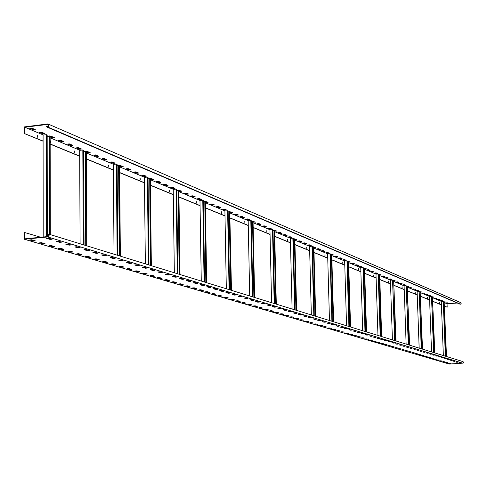 <?xml version="1.0" encoding="UTF-8"?>
<svg xmlns="http://www.w3.org/2000/svg" width="488" height="488" viewBox="0 0 488 488"><rect width="100%" height="100%" fill="white"/><g stroke="black" fill="none" stroke-linecap="round" stroke-linejoin="round"><path stroke-width="0.73" d="M37.85 137.805L37.85 135.609L37.85 137.805L37.533 135.652M74.829 153.049L74.53 150.993M108.854 167.079L108.739 165.036L108.854 167.079M108.818 167.061L108.574 165.109M140.269 180.035L140.154 178.065L140.269 180.035M140.221 180.005L139.995 178.144M169.354 192.028L169.244 190.131L169.354 192.028M169.299 191.998L169.098 190.21M196.365 203.167L196.261 201.337L196.365 203.167M196.304 203.13L196.121 201.416M221.515 213.537L221.418 211.768L221.515 213.537M221.448 213.494L221.278 211.853M244.988 223.217L244.897 221.509L244.988 223.217M244.921 223.169L244.762 221.595M266.954 232.27L266.863 230.617L266.954 232.27M266.881 232.221L266.735 230.708M287.542 240.761L287.456 239.157L287.542 240.761M287.469 240.706L287.334 239.248M306.891 248.74L306.806 247.184L306.891 248.74M306.812 248.679L306.684 247.276M325.093 256.249L325.014 254.736L325.093 256.249M325.014 256.182L324.898 254.834M342.265 263.325L342.186 261.861L342.265 263.325M342.18 263.252L342.07 261.958M358.479 270.01L358.405 268.583L358.479 270.01M358.399 269.937L358.29 268.687M373.82 276.336L373.741 274.945L373.82 276.336M373.735 276.257L373.637 275.055M388.35 282.332L388.277 280.978L388.35 282.332M388.265 282.241L388.173 281.088M402.136 288.018L402.069 286.694L402.136 288.018M402.057 287.926L401.966 286.81M415.239 293.416L415.166 292.129L415.239 293.416M415.154 293.319L415.068 292.245M427.695 298.552L427.628 297.302L427.695 298.552M427.616 298.455L427.531 297.418M50.154 142.606L50.66 143.057L50.526 140.867L50.154 140.983M50.508 143.021L50.221 140.916M86.339 157.758L86.358 155.757M86.449 157.838L86.327 155.946M119.651 171.526L119.639 169.543M119.651 171.355L119.639 170.031M150.426 184.098L150.408 182.427M178.931 195.487L178.919 194.614M439.566 303.451L439.499 302.224L439.566 303.451M439.481 303.341L439.407 302.346M43.097 141.056L24.467 133.578L24.473 126.898L47.58 123.97L48.55 124.306L48.898 125.605L48.33 126.612L46.915 127.039L48.513 125.782L48.08 124.428M24.803 133.535L24.803 127.228L47.989 124.385M48.251 124.086L460.727 302.627L461.178 303.646L460.08 304.219L46.915 127.039M444.562 306.104L447.191 307.184L447.057 303.774L457.28 303.017M447.191 307.184L444.568 306.202M445.16 301.883L444.403 301.944M447.984 303.072L446.569 302.859M47.848 126.508L46.946 126.124M442.305 300.681L440.859 300.462M439.413 299.467L437.95 299.242M436.485 298.235L435.009 298.009M433.527 296.991L432.71 297.046M430.526 295.734L429.019 295.496M427.494 294.459L425.969 294.215M424.42 293.166L422.882 292.922M421.309 291.861L420.436 291.897M418.161 290.537L416.587 290.281M414.977 289.195L413.385 288.939M411.744 287.841L410.14 287.572M408.474 286.462L407.535 286.48M405.168 285.071L403.521 284.797M401.813 283.662L400.148 283.382M398.415 282.235L396.738 281.948M394.975 280.789L393.962 280.789M391.486 279.319L389.772 279.026M387.954 277.837L386.215 277.538M384.373 276.33L382.616 276.025M380.75 274.805L379.658 274.787M377.071 273.262L375.272 272.945M373.344 271.694L371.527 271.371M369.569 270.108L367.726 269.779M365.738 268.498L364.566 268.455M361.858 266.863L359.967 266.521M357.924 265.21L356.008 264.862M353.928 263.532L351.994 263.178M349.884 261.83L348.621 261.763M345.779 260.104L343.796 259.738M341.612 258.353L339.605 257.981M337.391 256.578L335.354 256.194M333.103 254.779L331.736 254.681M328.753 252.949L326.667 252.552M324.343 251.094L322.226 250.686M319.866 249.209L317.719 248.795M315.315 247.3L313.845 247.172M310.704 245.36L308.501 244.927M306.019 243.39L303.786 242.951M301.261 241.389L299.004 240.944M296.436 239.364L294.837 239.193M293.837 239.035L294.142 238.9M291.525 237.302L289.201 236.832M286.548 235.204L284.187 234.728M281.484 233.075L279.093 232.593M276.342 230.916L274.61 230.708M271.121 228.719L268.662 228.213M265.814 226.487L263.319 225.968M260.415 224.218L259.384 224.321L257.884 223.693M254.931 221.918L253.052 221.662M249.356 219.569L248.313 219.673L246.751 219.02M243.689 217.191L242.634 217.294L241.041 216.623M237.924 214.763L236.863 214.873L235.24 214.189M232.062 212.298L230.013 211.993M226.096 209.791L225.023 209.901L223.327 209.193M220.033 207.241L218.947 207.351L217.221 206.625M213.86 204.649L212.768 204.759L211.005 204.021M207.577 202.008L205.344 201.648M201.184 199.317L200.08 199.433L198.238 198.665M194.675 196.585L193.559 196.701L191.68 195.914M188.051 193.797L186.928 193.919L185.007 193.114M181.304 190.96L180.17 191.082L178.864 190.534M174.429 188.075L173.295 188.197L171.288 187.355M167.433 185.135L166.286 185.257L164.236 184.397M160.302 182.134L159.143 182.262L157.051 181.383M153.037 179.078L151.872 179.206L150.365 178.577M145.631 175.967L144.454 176.101L142.264 175.18M138.086 172.795L136.902 172.929L134.657 171.983M130.387 169.562L129.198 169.696L126.904 168.732M122.543 166.262L121.341 166.396L119.603 165.67M114.54 162.894L113.326 163.035L110.922 162.028M106.372 159.466L105.152 159.606L102.694 158.576M98.045 155.965L96.813 156.105L94.294 155.05M89.542 152.39L88.304 152.537L86.309 151.701M80.868 148.742L79.611 148.889L76.976 147.785M72.004 145.015L70.742 145.168L68.039 144.033M62.958 141.215L61.689 141.368L58.92 140.208M53.723 137.329L52.436 137.488L50.142 136.524M44.28 133.358L42.987 133.523L40.077 132.303M34.636 129.308L33.324 129.466L30.341 128.216M24.467 133.578L43.097 141.227M50.16 144.131L79.69 156.27M86.346 159.003L113.375 170.111M119.664 172.691L144.485 182.89M150.438 185.336L173.301 194.73M178.956 197.054L200.068 205.729M205.448 207.943L224.992 215.977M230.129 218.081L248.27 225.541M253.174 227.554L270.053 234.49M274.744 236.418L290.476 242.884M294.972 244.732L309.666 250.771M313.985 252.54L327.735 258.195M331.889 259.897L344.778 265.197M348.774 266.838L360.87 271.81M364.725 273.39L376.102 278.069M379.816 279.594L390.534 283.998M394.121 285.474L404.229 289.622M407.7 291.049L417.24 294.972M420.601 296.35L429.617 300.059M432.874 301.395L441.408 304.902M50.16 143.96L79.69 156.099M86.346 158.838L113.375 169.946M119.664 172.532L144.478 182.738M150.438 185.184L173.295 194.584M178.95 196.908L200.062 205.588M205.448 207.796L224.992 215.836M230.123 217.947L248.27 225.401M253.168 227.42L270.047 234.356M274.738 236.29L290.476 242.756M294.972 244.604L309.666 250.643M313.985 252.418L327.735 258.073M331.883 259.781L344.772 265.075M348.767 266.722L360.87 271.694M364.719 273.28L376.102 277.959M379.816 279.484L390.528 283.888M394.121 285.364L404.223 289.518M407.694 290.946L417.234 294.868M420.595 296.253L429.617 299.955M432.868 301.297L441.408 304.805M447.057 303.774L444.428 302.676M441.494 301.45L432.734 297.79M429.708 296.521L420.461 292.66M417.331 291.348L407.565 287.261M404.326 285.913L393.993 281.588M390.638 280.185L379.688 275.61M376.217 274.158L364.597 269.297M360.992 267.79L348.645 262.629M344.906 261.068L331.767 255.572M327.875 253.943L313.869 248.087M309.819 246.397L294.862 240.139M290.641 238.376L274.634 231.684M270.224 229.842L253.071 222.668M248.459 220.741L230.031 213.036M225.2 211.017L205.363 202.721M200.287 200.599L178.876 191.65M173.539 189.417L150.377 179.73M144.747 177.376L119.615 166.872M113.661 164.383L86.315 152.945M80.008 150.31L50.148 137.823M43.444 135.023L24.803 127.228M444.409 302.145L445.568 302.06L443.507 301.688M447.344 302.804L446.166 302.889L447.221 303.329L448.393 303.243L447.344 302.804M48.41 126.008L46.281 126.209L47.251 126.624M442.714 300.858L440.45 300.492L442.714 300.858M439.828 299.644L437.547 299.272L439.828 299.644M436.9 298.412L434.601 298.04L436.9 298.412M432.716 297.253L433.942 297.168L431.776 296.783M430.947 295.911L428.604 295.527L430.947 295.911M427.915 294.636L425.554 294.252L427.915 294.636M424.847 293.343L422.462 292.952L424.847 293.343M420.442 292.105L421.736 292.037L419.454 291.635M418.594 290.714L416.166 290.317L418.594 290.714M415.404 289.378L412.958 288.969L415.404 289.378M412.177 288.018L409.713 287.609L410.926 288.121L412.177 288.018M407.547 286.7L408.913 286.645L406.504 286.224M405.607 285.254L404.357 284.73L403.088 284.833L404.339 285.358L405.607 285.254M402.252 283.845L400.99 283.315L399.715 283.418L400.983 283.949L402.252 283.845M398.861 282.418L397.58 281.881L396.299 281.985L397.58 282.522L398.861 282.418M393.969 281.009L395.42 280.972L394.127 280.429L393.115 280.655M391.937 279.508L390.626 278.959L389.326 279.063L390.644 279.612L391.937 279.508M388.405 278.026L387.075 277.465L385.77 277.574L387.106 278.13L388.405 278.026M384.831 276.525L383.483 275.958L382.171 276.062L383.519 276.629L384.831 276.525M379.67 275.012L381.201 275L379.841 274.427L378.792 274.646M377.529 273.457L376.144 272.871L374.821 272.981L376.205 273.561L377.529 273.457M373.808 271.889L372.405 271.298L371.069 271.407L372.472 271.999L373.808 271.889M370.032 270.303L368.611 269.705L367.269 269.815L368.69 270.413L370.032 270.303M364.579 268.687L366.207 268.693L364.762 268.089L363.676 268.315M362.328 267.064L360.864 266.448L359.504 266.564L360.974 267.18L362.328 267.064M358.393 265.411L356.911 264.789L355.545 264.905L357.027 265.527L358.393 265.411M354.404 263.733L352.903 263.099L351.525 263.221L353.031 263.849L354.404 263.733M348.627 262.001L350.36 262.032L348.28 261.44M350.567 327.003L348.615 261.58L347.706 261.617M346.26 260.305L344.711 259.659L343.32 259.781L344.87 260.427L346.26 260.305M342.094 258.561L340.526 257.896L339.123 258.018L340.697 258.683L342.094 258.561M337.873 256.786L336.281 256.115L334.872 256.237L336.47 256.908L337.873 256.786M331.748 254.925L333.591 254.986L331.407 254.352M331.12 254.382L330.797 254.529M329.248 253.156L327.607 252.467L326.179 252.595L327.82 253.284L329.248 253.156M324.837 251.302L323.172 250.606L321.738 250.728L323.404 251.43L324.837 251.302M320.36 249.423L318.676 248.709L317.224 248.843L318.92 249.551L320.36 249.423M313.851 247.428L315.821 247.514L313.522 246.843M313.198 246.873L312.875 247.013M311.21 245.574L309.465 244.842L308.001 244.976L309.746 245.708L311.21 245.574M306.525 243.603L304.762 242.865L303.286 243L305.055 243.738L306.525 243.603M301.773 241.609L299.98 240.852L298.497 240.987L300.291 241.743L301.773 241.609M294.844 239.456L296.948 239.577L294.526 238.87M292.044 237.516L290.195 236.741L288.689 236.881L290.543 237.656L292.044 237.516M287.066 235.423L285.187 234.636L283.674 234.777L285.553 235.564L287.066 235.423M282.009 233.301L280.1 232.495L278.575 232.642L280.49 233.441L282.009 233.301M274.616 230.983L276.873 231.141L274.317 230.379M273.902 230.421L273.585 230.549M271.651 228.945L269.681 228.116L268.132 228.262L270.108 229.092L271.651 228.945M266.344 226.713L264.344 225.871L262.788 226.023L264.795 226.865L266.344 226.713M260.952 224.45L258.914 223.589L257.353 223.742L259.39 224.596L260.952 224.45M253.059 221.942L255.474 222.144L252.772 221.332M252.302 221.381L251.991 221.497M249.899 219.801L247.794 218.917L246.208 219.069L248.319 219.954L249.899 219.801M244.238 217.416L242.097 216.519L240.499 216.678L242.64 217.575L244.238 217.416M238.473 214.994L236.302 214.086L234.691 214.244L236.869 215.159L238.473 214.994M230.019 212.286L231.001 212.695L232.617 212.536L229.75 211.67L231.483 290.354M229.226 211.725L228.921 211.822M226.658 210.029L224.407 209.084L222.772 209.248L225.029 210.194L226.658 210.029M220.594 207.479L218.307 206.516L216.66 206.686L218.953 207.65L220.594 207.479M214.427 204.887L212.097 203.905L210.438 204.076L212.774 205.058L214.427 204.887M205.35 201.947L206.485 202.422L208.15 202.245L205.106 201.318M201.757 199.561L199.342 198.549L197.664 198.72L200.08 199.738L201.757 199.561M195.255 196.829L192.797 195.798L191.101 195.975L193.565 197.006L195.255 196.829M188.636 194.047L186.129 192.992L184.421 193.175L186.934 194.224L188.636 194.047M178.87 190.845L180.176 191.394L181.89 191.211L178.651 190.21M175.027 188.325L172.429 187.233L170.696 187.416L173.295 188.508L175.027 188.325M168.031 185.385L165.383 184.269L163.639 184.458L166.286 185.574L168.031 185.385M160.906 182.39L158.21 181.255L156.447 181.444L159.149 182.579L160.906 182.39M150.365 178.895L151.872 179.529L153.641 179.334L150.182 178.26M146.241 176.223L143.441 175.046L141.654 175.247L144.46 176.424L146.241 176.223M138.702 173.051L135.847 171.855L134.041 172.057L136.902 173.252L138.702 173.051M131.01 169.818L128.1 168.598L126.282 168.799L129.198 170.025L131.01 169.818M119.609 166.005L121.341 166.731L123.165 166.524L119.462 165.359M115.168 163.163L112.142 161.888L110.294 162.101L113.326 163.37L115.168 163.163M107.006 159.728L103.92 158.429L102.059 158.649L105.152 159.948L107.006 159.728M98.68 156.233L95.532 154.903L93.659 155.123L96.813 156.447L98.68 156.233M86.309 152.049L88.304 152.884L90.188 152.659L86.968 151.304L86.211 151.396M81.514 149.011L78.233 147.632L76.323 147.864L79.617 149.243L81.514 149.011M72.657 145.29L69.308 143.881L67.387 144.112L70.748 145.522L72.657 145.29M63.617 141.489L60.195 140.05L58.255 140.288L61.689 141.727L63.617 141.489M50.148 136.884L52.436 137.848L54.382 137.61L50.886 136.14L50.099 136.231M44.951 133.639L41.376 132.138L39.406 132.382L42.987 133.883L44.951 133.639M35.307 129.588L31.653 128.051L29.664 128.301L33.324 129.838L35.307 129.588M200.08 199.738L200.08 199.433M193.565 197.006L193.559 196.701M186.934 194.224L186.928 193.919M180.176 191.394L180.17 191.082M173.295 188.508L173.295 188.197M166.286 185.574L166.286 185.257M159.149 182.579L159.143 182.262M151.872 179.529L151.872 179.206M144.46 176.424L144.454 176.101M136.902 173.252L136.902 172.929M129.198 170.025L129.198 169.696M121.341 166.731L121.341 166.396M113.326 163.37L113.326 163.035M105.152 159.948L105.152 159.606M96.813 156.447L96.813 156.105M88.304 152.884L88.304 152.537M79.617 149.243L79.611 148.889M70.748 145.522L70.742 145.168M61.689 141.727L61.689 141.368M52.436 137.848L52.436 137.488M42.987 133.883L42.987 133.523M33.324 129.838L33.324 129.466M49.166 234.252L49.001 135.951L49.325 135.908L50.142 136.25L50.319 234.606M49.001 136.292L47.183 136.518M43.694 243.506L43.212 243.366L43.658 243.323M47.33 233.953L47.177 135.005L46.354 134.664L43.084 135.066L43.2 237.028M49.172 238.339L49.172 238.772M49.325 135.908L49.495 234.356M49.502 238.437L49.502 238.87M50.331 238.687L50.331 239.022M46.354 134.664L46.5 236.698M47.33 234.435L47.336 236.619M37.991 237.54L37.613 237.577M40.815 237.259L24.406 232.447L24.4 239.26L449.21 364.036L463.155 363.121L463.6 362.297L463.008 361.602L48.294 233.984M24.4 239.26L47.757 236.954L48.745 236.381L49.099 235.521L48.623 234.179L47.08 233.978L47.08 234.362L48.044 234.313L48.666 234.826L48.715 235.728L47.964 236.534L24.735 238.846L24.742 232.416M48.672 234.85L47.08 234.362M45.091 243.744L41.48 242.676L39.491 242.871L43.109 243.939L45.091 243.744M59.701 242.329L61.702 242.133L58.145 241.054L56.138 241.249L59.701 242.329L59.701 241.956L57.072 241.157M50.087 239.425L52.106 239.224L48.465 238.12L46.439 238.321L50.087 239.425L50.087 239.047L47.385 238.229M35.349 240.865L31.659 239.773L29.652 239.974L33.349 241.06L35.349 240.865M69.107 245.171L71.089 244.982L67.612 243.927L65.618 244.116L69.107 245.171L69.107 244.799L66.551 244.024M78.312 247.953L80.282 247.764L76.872 246.733L74.902 246.922L78.312 247.953L78.312 247.587L75.823 246.83M87.322 250.673L89.273 250.49L85.937 249.478L83.979 249.667L87.322 250.673L87.322 250.314L84.894 249.575M96.142 253.339L98.076 253.156L94.812 252.168L92.873 252.351L96.142 253.339L96.142 252.979L93.775 252.266M104.78 255.95L106.695 255.773L103.499 254.803L101.577 254.98L104.78 255.95L104.78 255.596L102.474 254.895M113.24 258.506L115.138 258.329L112.008 257.383L110.099 257.554L113.24 258.506L113.234 258.152L110.989 257.475M121.524 261.007L123.409 260.836L120.341 259.909L118.45 260.08L121.524 261.007L121.524 260.659L119.334 260M129.643 263.459L131.516 263.294L128.509 262.379L126.63 262.55L129.643 263.459L129.643 263.117L127.508 262.471M137.598 265.862L139.458 265.698L136.512 264.807L134.651 264.972L137.598 265.862L135.518 264.892M145.4 268.223L147.242 268.058L144.35 267.186L142.508 267.345L145.4 268.223L143.368 267.272M153.049 270.535L154.873 270.37L152.042 269.516L150.213 269.675L153.049 270.535L151.066 269.602M160.546 272.798L162.358 272.639L159.582 271.798L157.764 271.956L160.546 272.798L158.612 271.883M167.903 275.019L169.696 274.866L166.975 274.043L165.17 274.195L167.903 275.019L166.011 274.122M175.113 277.202L176.9 277.05L174.228 276.238L172.441 276.391L175.113 277.202L173.27 276.318M182.195 279.337L183.964 279.191L181.341 278.392L179.566 278.544L182.195 279.337L180.395 278.477M189.143 281.436L190.899 281.289L188.325 280.509L186.562 280.661L189.143 281.436L187.386 280.588M195.963 283.498L197.701 283.351L195.176 282.589L193.431 282.735L195.963 283.498L194.242 282.668M202.654 285.523L204.381 285.376L201.904 284.626L200.165 284.772L202.654 285.523L200.977 284.705M209.224 287.505L210.944 287.365L208.504 286.627L206.784 286.767L209.224 287.505L207.589 286.7M215.678 289.457L217.38 289.317L214.988 288.591L213.28 288.731L215.678 289.457L214.079 288.664M222.016 291.373L223.705 291.232L221.357 290.525L219.661 290.659L222.016 291.373L220.454 290.598M228.244 293.251L229.921 293.117L227.615 292.416L225.932 292.556L228.244 293.251L226.719 292.489M234.362 295.1L236.027 294.966L233.758 294.282L232.087 294.416L234.362 295.1L232.868 294.349M240.37 296.918L242.024 296.783L239.797 296.112L238.138 296.24L240.37 296.918L238.913 296.179M246.281 298.705L247.922 298.571L245.732 297.912L244.085 298.04L246.281 298.705L244.854 297.979M252.089 300.455L253.717 300.327L251.564 299.675L249.929 299.803L252.089 300.455L250.692 299.748M257.792 302.182L259.415 302.054L257.298 301.413L255.675 301.541L257.792 302.182L256.432 301.48M263.404 303.878L265.014 303.756L262.934 303.121L261.324 303.249L263.404 303.878L262.074 303.188M268.925 305.543L270.523 305.421L268.479 304.805L266.875 304.927L268.925 305.543L267.625 304.866M274.354 307.184L275.94 307.062L273.927 306.452L272.341 306.574L274.354 307.184L273.079 306.519M279.691 308.8L281.265 308.678L279.288 308.08L277.709 308.202L279.691 308.8L278.447 308.142M284.943 310.386L286.511 310.264L284.559 309.679L282.997 309.795L284.943 310.386L283.723 309.74M290.11 311.948L291.665 311.832L289.75 311.252L288.195 311.368L290.11 311.948L288.92 311.314M295.197 313.485L296.741 313.369L294.856 312.796L293.306 312.912L295.197 313.485L294.032 312.857M300.205 314.998L301.736 314.882L299.882 314.321L298.345 314.437L300.205 314.998L299.059 314.382M305.128 316.486L306.647 316.37L304.823 315.815L303.298 315.931L305.128 316.486L304.012 315.876M309.978 317.95L311.49 317.84L309.691 317.291L308.178 317.407L309.978 317.95L308.886 317.353M314.754 319.39L316.255 319.28L312.979 318.853L314.754 319.39L313.68 318.804M319.451 320.811L320.945 320.701L319.201 320.177L317.706 320.287L319.451 320.811L318.402 320.232M324.081 322.208L325.563 322.104L322.361 321.69L324.081 322.208L323.056 321.641M328.637 323.587L330.114 323.483L326.948 323.074L328.637 323.587L327.637 323.025M333.127 324.947L334.591 324.837L331.462 324.441L333.127 324.947L332.145 324.392M337.556 326.283L339.007 326.179L335.909 325.783L337.556 326.283L336.592 325.734M341.911 327.6L343.357 327.497L340.295 327.106L341.911 327.6L340.966 327.064M346.205 328.894L347.639 328.796L344.607 328.412L346.205 328.894L345.278 328.363M350.439 330.175L351.86 330.077L348.865 329.699L350.439 330.175L349.53 329.65M354.605 331.431L356.02 331.334L354.477 330.864L353.056 330.968L354.605 331.431L353.721 330.919M358.717 332.676L360.126 332.578L358.601 332.115L357.192 332.212L358.717 332.676L357.85 332.169M362.767 333.902L364.164 333.804L361.26 333.444L362.767 333.902L361.919 333.402M366.762 335.11L368.153 335.012L366.671 334.561L365.28 334.658L366.762 335.11L365.927 334.615M370.697 336.299L372.082 336.201L369.233 335.854L370.697 336.299L369.88 335.811M374.583 337.47L375.955 337.379L373.137 337.031L374.583 337.47L373.784 336.988M378.413 338.629L379.774 338.532L376.986 338.196L378.413 338.629L377.627 338.154M382.189 339.77L383.544 339.678L382.141 339.251L380.786 339.343L382.189 339.77L381.421 339.3M385.91 340.892L387.259 340.801L384.526 340.471L385.91 340.892L385.16 340.435M389.583 342.003L390.925 341.911L388.222 341.588L389.583 342.003L388.845 341.551M393.212 343.101L394.542 343.009L391.864 342.692L393.212 343.101L392.486 342.649M396.787 344.18L398.11 344.089L395.457 343.778L396.787 344.18L396.073 343.735M400.312 345.242L401.63 345.156L400.319 344.76L399.001 344.845L400.312 345.242L399.617 344.809M403.796 346.297L405.101 346.212L402.502 345.907L403.796 346.297L403.112 345.864M407.23 347.334L408.529 347.249L405.955 346.95L407.23 347.334L406.565 346.907M410.621 348.359L411.915 348.273L409.969 347.938M413.97 349.371L415.251 349.286L413.324 348.957M417.27 350.366L418.551 350.286L416.642 349.957M420.534 351.354L421.803 351.275L419.918 350.951M423.755 352.324L425.017 352.245L423.145 351.927M426.933 353.288L428.19 353.208L426.335 352.891M430.068 354.233L431.319 354.154L429.489 353.843M433.173 355.173L434.411 355.093L432.6 354.788M436.229 356.1L437.468 356.02L435.674 355.715M439.255 357.009L440.487 356.935L438.706 356.636M442.244 357.911L443.464 357.838L441.701 357.539M445.19 358.802L446.41 358.729L444.666 358.436M448.106 359.686L449.314 359.613L447.587 359.32M450.985 360.553L452.187 360.48L450.479 360.199M453.828 361.413L455.03 361.34L453.334 361.059M456.64 362.267L457.835 362.194L456.152 361.913M459.421 363.103L460.605 363.029L458.94 362.755M54.625 246.562L51.087 245.519L49.117 245.708L52.655 246.751L54.625 246.562M63.952 249.319L60.494 248.294L58.536 248.484L62 249.502L63.952 249.319M73.078 252.015L69.692 251.015L67.753 251.198L71.144 252.198L73.078 252.015M82.021 254.657L78.702 253.675L76.781 253.858L80.099 254.834L82.021 254.657M90.774 257.243L87.523 256.285L85.62 256.462L88.871 257.42L90.774 257.243M99.345 259.781L96.166 258.835L94.276 259.012L97.46 259.951L99.345 259.781M107.744 262.263L104.627 261.342L102.754 261.513L105.872 262.428L107.744 262.263M115.973 264.691L112.923 263.788L111.063 263.959L114.119 264.862L115.973 264.691M124.043 267.076L121.048 266.192L119.2 266.356L122.201 267.241L124.043 267.076M131.949 269.413L129.015 268.546L127.185 268.711L130.125 269.577L131.949 269.413M139.702 271.706L136.829 270.852L135.011 271.017L137.891 271.865L139.702 271.706M147.309 273.951L144.485 273.121L142.685 273.274L145.509 274.11L147.309 273.951M154.763 276.159L152 275.336L150.206 275.494L152.982 276.312L154.763 276.159M162.083 278.319L159.369 277.519L157.594 277.672L160.314 278.471L162.083 278.319M169.263 280.441L166.597 279.654L164.834 279.801L167.506 280.588L169.263 280.441M176.308 282.522L173.691 281.753L171.941 281.899L174.564 282.668L176.308 282.522M183.22 284.565L180.658 283.809L178.919 283.955L181.493 284.711L183.22 284.565M190.015 286.572L187.49 285.828L185.769 285.974L188.295 286.718L190.015 286.572M196.676 288.542L194.206 287.81L192.492 287.957L194.974 288.683L196.676 288.542M203.228 290.476L200.794 289.762L199.098 289.902L201.532 290.616L203.228 290.476M209.657 292.379L207.266 291.671L205.582 291.812L207.973 292.513L209.657 292.379M215.971 294.246L213.628 293.55L211.957 293.691L214.305 294.38L215.971 294.246M222.18 296.082L219.874 295.399L218.215 295.533L220.521 296.21L222.18 296.082M228.28 297.881L226.011 297.21L224.364 297.344L226.633 298.015L228.28 297.881M234.27 299.656L232.05 298.998L230.409 299.126L232.642 299.784L234.27 299.656M240.163 301.395L237.979 300.748L236.351 300.876L238.547 301.523L240.163 301.395M245.958 303.109L243.805 302.475L242.194 302.597L244.348 303.231L245.958 303.109M251.655 304.793L249.539 304.164L247.941 304.292L250.057 304.915L251.655 304.793M257.255 306.446L255.175 305.83L253.583 305.952L255.669 306.568L257.255 306.446M262.764 308.074L260.72 307.471L259.14 307.592L261.19 308.196L262.764 308.074M268.186 309.679L266.173 309.081L264.606 309.203L266.619 309.795L268.186 309.679M273.518 311.252L271.535 310.667L269.98 310.783L271.962 311.368L273.518 311.252M278.764 312.802L276.812 312.228L275.269 312.344L277.221 312.918L278.764 312.802M283.924 314.327L282.009 313.76L280.472 313.875L282.393 314.443L283.924 314.327M289.006 315.827L287.115 315.272L285.59 315.388L287.481 315.943L289.006 315.827M294.008 317.31L290.635 316.871L294.008 317.31M298.93 318.762L297.101 318.219L295.594 318.335L298.93 318.762M303.774 320.195L300.48 319.774L303.774 320.195M308.55 321.604L305.287 321.189L308.55 321.604M313.247 322.995L310.026 322.586L313.247 322.995M317.877 324.361L314.693 323.959L317.877 324.361M322.44 325.71L319.286 325.313L322.44 325.71M326.93 327.039L323.812 326.649L326.93 327.039M331.352 328.345L328.272 327.96L331.352 328.345M335.714 329.632L332.663 329.254L335.714 329.632M340.014 330.907L336.995 330.535L340.014 330.907M344.247 332.157L341.264 331.791L344.247 332.157M348.42 333.389L345.467 333.03L348.42 333.389M352.537 334.603L349.615 334.25L352.537 334.603M356.594 335.805L353.702 335.451L356.594 335.805M360.595 336.988L357.728 336.641L360.595 336.988M364.536 338.154L361.706 337.812L364.536 338.154M368.428 339.3L365.622 338.965L368.428 339.3M372.265 340.435L369.483 340.105L372.265 340.435M376.047 341.551L373.296 341.228L376.047 341.551M379.78 342.655L377.059 342.338L379.78 342.655M383.464 343.747L380.768 343.43L383.464 343.747M387.094 344.821L384.422 344.51L387.094 344.821M390.681 345.876L388.033 345.571L390.681 345.876M394.219 346.925L391.596 346.62L394.219 346.925M397.708 347.956L395.115 347.657L397.708 347.956M401.154 348.975L398.58 348.676L401.154 348.975M404.552 349.981L402.008 349.689L404.552 349.981M407.913 350.97L405.388 350.683L407.913 350.97M411.225 351.952L408.724 351.665L411.225 351.952M414.495 352.915L412.018 352.641L414.495 352.915M417.728 353.873L415.276 353.599L417.728 353.873M420.918 354.813L418.484 354.544L420.918 354.813M424.072 355.746L421.656 355.478L424.072 355.746M427.183 356.667L424.792 356.399L427.183 356.667M430.251 357.576L427.885 357.314L430.251 357.576M433.289 358.473L430.941 358.21L433.289 358.473M436.29 359.357L433.96 359.101L436.29 359.357M439.249 360.229L436.943 359.979L439.249 360.229M442.177 361.096L439.889 360.852L442.177 361.096M445.068 361.95L442.799 361.706L445.068 361.95M447.929 362.798L445.678 362.553L447.929 362.798M450.753 363.633L448.521 363.395L450.753 363.633M44.146 243.463L40.443 242.78M60.768 241.853L59.701 241.956M51.161 238.937L50.087 239.047M34.392 240.584L30.61 239.876M70.168 244.701L69.107 244.799M79.361 247.489L78.312 247.587M88.358 250.216L87.322 250.314M97.173 252.882L96.142 252.979M105.798 255.499L104.78 255.596M114.253 258.06L113.234 258.152M122.531 260.568L121.524 260.659M130.638 263.026L129.643 263.117M138.586 265.435L137.598 265.527M146.382 267.796L145.4 267.888L145.387 267.497M154.019 270.114L153.043 270.2M161.51 272.383L160.54 272.469M168.854 274.61L167.896 274.695M176.064 276.794L175.113 276.873M183.134 278.935L182.189 279.02M190.076 281.039L189.137 281.118M196.884 283.107L195.956 283.18M203.569 285.132L202.648 285.206M210.133 287.121L209.218 287.194M216.581 289.073L215.672 289.146M222.912 290.994L222.009 291.068M229.134 292.879L228.238 292.952M235.246 294.728L234.356 294.801M241.249 296.551L240.364 296.619M247.148 298.339L246.275 298.406M252.943 300.096L252.082 300.163M258.652 301.822L257.786 301.895M264.258 303.524L263.398 303.591M269.772 305.195L268.918 305.262M275.195 306.836L274.347 306.903M280.527 308.453L279.685 308.52M285.773 310.045L284.937 310.106M290.933 311.606L290.104 311.673M295.996 313.144L295.191 313.211M301.011 314.662L300.193 314.723M305.933 316.157L305.122 316.212M310.777 317.621L309.971 317.682M315.547 319.067L314.742 319.128M320.238 320.488L319.445 320.549M324.862 321.891L324.075 321.952M329.418 323.269L328.631 323.33M333.902 324.63L333.121 324.685M338.318 325.972L337.543 326.027M342.674 327.289L341.905 327.344M346.962 328.589L346.199 328.644M351.189 329.87L350.427 329.925M355.355 331.132L354.599 331.187M359.461 332.377L358.71 332.432M363.505 333.603L362.761 333.658M367.495 334.811L366.756 334.866M371.429 336.006L370.691 336.055M375.309 337.178L374.577 337.232M379.133 338.337L378.401 338.385M382.903 339.483L382.177 339.532M386.624 340.612L385.904 340.661M390.29 341.722L389.576 341.771M393.914 342.82L393.2 342.869M397.482 343.9L396.781 343.949M401.008 344.967L400.306 345.016M404.485 346.022L403.79 346.071M407.919 347.066L407.224 347.108M411.305 348.09L410.615 348.133M414.647 349.103L413.958 349.146M417.948 350.103L417.264 350.146M421.205 351.092L420.522 351.134M424.42 352.061L423.743 352.11M427.592 353.025L426.921 353.068M430.727 353.977L430.062 354.02M433.826 354.916L433.161 354.959M436.882 355.844L436.223 355.886M439.901 356.759L439.249 356.801M442.884 357.661L442.232 357.704M445.831 358.552L445.184 358.595M448.746 359.436L448.1 359.479M451.62 360.309L450.979 360.345M454.462 361.169L453.822 361.212M457.268 362.023L456.634 362.059M460.044 362.858L459.409 362.901M53.686 246.281L50.057 245.616M63.019 249.045L59.469 248.392M72.157 251.741L68.68 251.113M81.099 254.388L77.702 253.772M89.859 256.975L86.528 256.377M98.442 259.512L95.178 258.927M106.848 261.995L103.651 261.428M115.089 264.429L111.953 263.88M123.159 266.814L120.085 266.277M131.077 269.156L128.057 268.632M138.836 271.45L135.877 270.938M146.443 273.695L143.545 273.201M153.909 275.903L151.066 275.421M161.235 278.069L158.441 277.599M168.415 280.191L165.676 279.734M175.473 282.277L172.776 281.826M182.39 284.321L179.749 283.882M189.185 286.328L186.593 285.901M195.859 288.304L193.309 287.883M202.41 290.238L199.909 289.835M208.846 292.141L206.387 291.745M215.171 294.008L212.756 293.624M221.381 295.844L219.008 295.466M227.487 297.649L225.151 297.284M233.49 299.425L231.196 299.065M239.388 301.163L237.131 300.815M245.183 302.877L242.963 302.536M250.887 304.561L248.703 304.231M256.493 306.22L254.346 305.897M262.007 307.849L259.897 307.531M267.43 309.453L265.356 309.142M272.768 311.033L270.724 310.728M278.02 312.582L276.007 312.289M283.186 314.107L281.204 313.821M288.274 315.614L286.322 315.333M293.276 317.09L291.354 316.816M298.205 318.548L296.314 318.28M303.054 319.982L301.194 319.719M307.83 321.397L306 321.135M312.54 322.781L310.734 322.531M317.17 324.154L315.394 323.91M321.738 325.502L319.982 325.264M326.234 326.832L324.502 326.6M330.663 328.143L328.961 327.912M335.024 329.43L333.347 329.205M339.331 330.699L337.672 330.486M343.57 331.956L341.935 331.742M347.749 333.188L346.138 332.981M351.866 334.408L350.28 334.207M355.929 335.61L354.361 335.409M359.93 336.793L358.387 336.598M363.877 337.958L362.358 337.769M367.775 339.105L366.275 338.922M371.612 340.246L370.13 340.063M375.4 341.362L373.942 341.185M379.133 342.466L377.694 342.295M382.824 343.558L381.402 343.387M386.459 344.632L385.056 344.467M390.046 345.693L388.661 345.528M393.59 346.736L392.224 346.578M397.079 347.767L395.731 347.615M400.532 348.792L399.202 348.639M403.936 349.798L402.618 349.646M407.297 350.787L405.998 350.646M410.615 351.769L409.334 351.628M413.891 352.739L412.622 352.598M417.124 353.69L415.874 353.556M420.314 354.636L419.082 354.508M423.468 355.569L422.248 355.441M426.585 356.49L425.377 356.362M429.66 357.399L428.47 357.277M432.697 358.296L431.526 358.174M435.705 359.186L434.54 359.064M438.669 360.059L437.516 359.943M441.597 360.925L440.463 360.815M444.495 361.779L443.372 361.675M447.356 362.627L446.245 362.523M450.18 363.462L449.082 363.359M33.349 240.688L33.349 241.06M43.109 243.567L43.109 243.939M52.655 246.379L52.655 246.751M62 249.136L62 249.502M71.144 251.839L71.144 252.198M80.099 254.48L80.099 254.834M88.865 257.066L88.871 257.42M97.454 259.604L97.46 259.951M105.872 262.087L105.872 262.428M114.119 264.52L114.119 264.862M122.195 266.899L122.201 267.241M130.119 269.242L130.125 269.577M137.891 271.529L137.891 271.865M145.503 273.78L145.509 274.11M152.976 275.982L152.982 276.312M160.308 278.148L160.314 278.471M167.5 280.271L167.506 280.588M174.558 282.351L174.564 282.668M181.487 284.394L181.493 284.711M188.289 286.407L188.295 286.718M194.968 288.377L194.974 288.683M201.526 290.311L201.532 290.616M85.723 245.501L85.241 151.158L85.552 151.121L86.309 151.439L86.803 245.836M83.613 151.664L85.241 151.469M80.666 254.425L80.142 254.272L80.575 254.23M84.052 244.988L83.582 150.292L82.826 149.975L79.666 150.353L80.093 243.768M85.742 249.496L85.748 249.838M85.552 151.121L86.041 245.598M86.065 249.514L86.065 249.929M86.821 249.746L86.821 250.161M82.826 149.975L83.289 244.75M119.353 255.852L118.602 165.164L118.907 165.127L119.603 165.42L120.365 256.163M118.608 165.444L117.102 165.621M114.668 264.466L114.107 264.301L114.528 264.264M117.834 255.383L117.089 164.364L116.394 164.072L113.332 164.419L114.033 254.211M118.907 165.127L119.664 255.944M120.396 259.921L120.396 260.324M116.394 164.072L117.126 255.169M150.402 265.405L149.718 178.065L150.359 178.334L151.347 265.698M149.426 178.358L148.047 178.51M146.04 273.731L145.454 273.561L145.863 273.524M146.339 273.707L146.016 273.573M149.005 264.978L148.035 177.357L147.388 177.083L144.424 177.412L145.351 263.849M149.718 178.065L150.701 265.496M147.388 177.083L148.358 264.777M179.145 274.25L178.266 190.052L178.858 190.302L180.035 274.524M177.98 190.32L176.717 190.454M175.076 282.308L174.472 282.131L174.869 282.094M175.363 282.284L175.009 282.137M177.864 273.859L176.705 189.393L176.107 189.143L173.228 189.448L174.344 272.774M178.266 190.052L179.438 274.341M174.393 276.287L174.399 276.659M176.107 189.143L177.266 273.67M205.838 282.467L204.789 201.184L205.338 201.416L206.68 282.723M204.509 201.44L203.35 201.556M202.313 290.244L201.922 290.092M204.661 282.101L203.331 200.574L202.776 200.342L199.982 200.629L201.269 281.058M204.789 201.184L206.119 282.552M202.776 200.342L204.1 281.93M230.69 290.11L229.22 211.585L229.769 211.676M229.226 211.792L228.152 211.902M227.39 297.656L226.981 297.497M229.604 289.781L228.14 210.993L227.615 210.773L224.907 211.048L226.328 288.768M229.494 211.56L230.964 290.195M227.615 210.773L229.079 289.616M253.882 297.247L252.564 221.247L253.046 221.448L254.638 297.479M252.302 221.467L251.314 221.564M250.789 304.573L250.362 304.408M252.882 296.942L251.296 220.716L250.808 220.509L248.172 220.771L249.71 295.966M252.564 221.247L254.15 297.332M250.808 220.509L252.394 296.789M275.58 303.926L274.152 230.312L274.61 230.501L276.299 304.146M273.902 230.519L272.987 230.604M272.676 311.039L272.225 310.868M274.652 303.64L272.969 229.817L272.511 229.622L269.949 229.866L271.584 302.694M274.152 230.312L275.842 304.006M272.511 229.622L274.195 303.499M274.262 306.555L274.268 306.879M295.923 310.185L294.404 238.815L294.831 238.998L296.606 310.399M294.16 239.01L293.312 239.083M292.934 317.115L292.623 316.901M293.184 317.096L292.727 316.932M295.057 309.923L293.294 238.351L292.867 238.168L290.366 238.4L292.092 309.008M294.404 238.815L296.179 310.264M292.867 238.168L294.63 309.788M295.13 312.881L295.142 313.192M315.035 316.065L313.436 246.806L313.839 246.977L315.681 316.267M313.198 246.989L312.405 247.056M312.204 322.806L311.887 322.592M312.448 322.788L311.978 322.617M314.229 315.821L312.387 246.367L311.991 246.202L309.557 246.422L311.35 314.931M313.436 246.806L315.279 316.145M311.991 246.202L313.827 315.693M333.017 321.604L331.358 254.333L331.736 254.492L333.633 321.793M331.126 254.498L330.388 254.565M330.339 328.162L330.01 327.948M330.577 328.15L330.095 327.973M332.267 321.372L330.37 253.919L329.992 253.76L327.619 253.967L329.473 320.512M331.358 254.333L333.261 321.677M329.992 253.76L331.889 321.256M348.029 261.586L347.346 261.647M347.432 333.212L347.09 332.999M347.663 333.194L347.175 333.023M349.274 326.606L347.328 261.037L346.968 260.891L344.656 261.086L346.559 325.77M348.029 261.452L349.975 326.82M348.261 261.428L350.207 326.893M346.968 260.891L348.914 326.496M365.988 331.748L364.225 268.138L364.56 268.278L366.555 331.919M364.005 268.284L363.365 268.339M363.572 337.977L363.225 337.763M363.798 337.964L363.304 337.787M365.335 331.547L363.346 267.766L363.005 267.625L360.748 267.814L362.7 330.736M364.225 268.138L366.22 331.816M363.005 267.625L365 331.444M381.14 336.409L379.335 274.482L379.658 274.616L381.683 336.58M379.121 274.622L378.517 274.671M378.834 342.485L378.487 342.271M379.054 342.472L378.56 342.295M380.524 336.22L378.505 274.128L378.182 273.994L375.98 274.177L377.962 335.433M379.335 274.482L381.366 336.476M378.182 273.994L380.207 336.122M395.493 340.825L393.657 280.49L396.012 340.984M393.444 280.624L392.883 280.673M393.291 346.755L392.938 346.547M393.511 346.742L393.011 346.565M394.914 340.648L392.559 280.033L390.406 280.21L392.419 339.88M393.657 280.49L395.707 340.892M392.559 280.033L394.615 340.557M409.109 345.016L407.242 286.2L409.609 345.168M407.041 286.322L406.51 286.364M407.01 350.805L406.376 350.622M407.218 350.793L406.717 350.616M408.566 344.851L406.205 285.761L404.101 285.931L406.132 344.101M407.242 286.2L409.322 345.083M406.205 285.761L408.279 344.76M422.041 348.999L420.156 291.623L422.523 349.146M419.954 291.739L419.46 291.781M420.034 354.654L419.448 354.483M420.241 354.642L419.735 354.465M421.534 348.841L419.168 291.208L417.106 291.366L419.161 348.109M420.156 291.623L422.254 349.06M419.168 291.208L421.26 348.755M434.344 352.781L432.441 296.777L434.808 352.928M432.24 296.893L431.776 296.93M432.423 358.314L431.886 358.155M432.624 358.302L432.087 358.143M433.869 352.635L431.502 296.387L429.489 296.539L431.551 351.921M432.441 296.777L434.552 352.848M431.502 296.387L433.606 352.556M446.062 356.386L444.147 301.694L446.514 356.527M443.946 301.804L443.513 301.834M444.22 361.797L443.726 361.651M444.422 361.785L443.921 361.639M445.617 356.252L443.25 301.316L441.28 301.468L443.354 355.557M444.147 301.694L446.264 356.454M443.25 301.316L445.367 356.173M47.586 126.953L460.477 304.189M47.586 124.342L48.391 124.696M48.403 234.49L47.757 234.295M462.85 363.206L47.757 236.954"/></g></svg>
